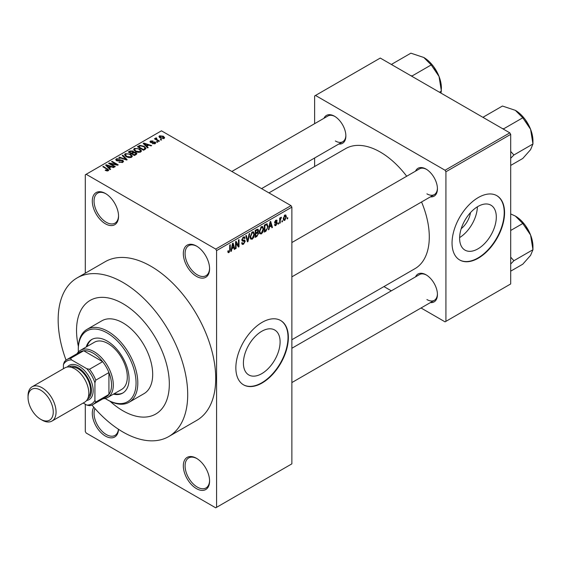 <?xml version="1.0" encoding="UTF-8"?>
<svg xmlns="http://www.w3.org/2000/svg" width="561" height="561" viewBox="0 0 561 561"><rect width="100%" height="100%" fill="white"/><g stroke="black" fill="none" stroke-linecap="round" stroke-linejoin="round"><path stroke-width="0.84" d="M196.462 276.37A18.569 10.722 60 0 1 183.328 253.628A18.569 10.722 60 0 1 196.462 246.048L196.462 246.048A18.569 10.722 60 0 1 209.59 268.789A18.569 10.722 60 0 1 196.462 276.37M196.904 246.314A17.328 10.007 -120 0 0 188.671 245.697A17.328 10.007 -120 0 0 186.014 259.582A17.328 10.007 -120 0 0 197.332 274.855A17.328 10.007 -120 0 0 205.999 275.71A17.328 10.007 -120 0 0 209.583 268.27M196.462 488.624A18.569 10.722 60 0 1 183.328 465.882A18.569 10.722 60 0 1 196.462 458.302L196.462 458.302A18.569 10.722 60 0 1 209.59 481.043A18.569 10.722 60 0 1 196.462 488.624M196.904 458.568A17.328 10.007 -120 0 0 188.671 457.944A17.328 10.007 -120 0 0 186.014 471.836A17.328 10.007 -120 0 0 197.332 487.102A17.328 10.007 -120 0 0 205.999 487.965A17.328 10.007 -120 0 0 209.583 480.525M118.539 429.312A18.569 10.722 60 0 1 105.426 436.065A18.569 10.722 60 0 1 93.778 407.181M94.949 408.52A17.328 10.007 -120 0 0 106.302 434.551A17.328 10.007 -120 0 0 114.97 435.406A17.328 10.007 -120 0 0 118.455 429.256M105.426 223.811A18.569 10.722 60 0 1 92.299 201.069A18.569 10.722 60 0 1 105.426 193.489L105.426 193.489A18.569 10.722 60 0 1 118.553 216.23A18.569 10.722 60 0 1 105.426 223.811M105.875 193.755A17.328 10.007 -120 0 0 97.635 193.138A17.328 10.007 -120 0 0 94.984 207.023A17.328 10.007 -120 0 0 106.302 222.296A17.328 10.007 -120 0 0 114.97 223.152A17.328 10.007 -120 0 0 118.546 215.712M261.756 373.661A25.946 14.979 120 0 0 278.705 350.8A25.946 14.979 120 0 0 274.729 330.008A25.946 14.979 120 0 0 261.756 331.292A25.946 14.979 120 0 0 244.806 354.159A25.946 14.979 120 0 0 248.782 374.944A25.946 14.979 120 0 0 261.756 373.661M262.106 383.002A37.138 21.437 120 0 0 286.369 350.274A37.138 21.437 120 0 0 280.675 320.52A37.138 21.437 120 0 0 262.106 322.358A37.138 21.437 120 0 0 237.85 355.085A37.138 21.437 120 0 0 243.537 384.839A37.138 21.437 120 0 0 262.106 383.002M243.362 384.741A37.138 21.437 120 0 0 261.756 382.798A37.138 21.437 120 0 0 285.97 350.232A37.138 21.437 120 0 0 280.5 320.415M415.533 171.147A16.094 9.292 60 0 1 426.051 169.085L426.051 169.085A16.094 9.292 60 0 1 437.433 188.791A16.094 9.292 60 0 1 430.385 196.876M426.5 169.352A14.852 8.576 -120 0 0 419.502 168.854L291.867 242.541M323.97 118.287A16.094 9.292 60 0 1 334.496 116.225L334.496 116.225A16.094 9.292 60 0 1 345.871 135.93A16.094 9.292 60 0 1 338.83 144.016M334.938 116.492A14.852 8.576 -120 0 0 327.94 115.994L231.847 171.47M415.533 276.868A16.094 9.292 60 0 1 426.051 274.806L426.051 274.806A16.094 9.292 60 0 1 437.433 294.511A16.094 9.292 60 0 1 430.385 302.596M426.5 275.072A14.852 8.576 -120 0 0 419.502 274.574L291.867 348.262M122.936 303.662A65.609 37.882 -120 0 0 90.132 300.408A65.609 37.882 -120 0 0 78.358 346.347A65.609 37.882 -120 0 1 90.132 300.408A65.609 37.882 -120 0 1 122.936 303.662A65.609 37.882 -120 0 1 165.797 361.473A65.609 37.882 -120 0 1 155.734 414.046A65.609 37.882 -120 0 0 165.797 361.473A65.609 37.882 -120 0 0 122.936 303.662M110.068 401.269A65.609 37.882 -120 0 0 122.936 410.792A65.609 37.882 -120 0 0 155.734 414.046A65.609 37.882 -120 0 1 122.936 410.792A65.609 37.882 -120 0 1 110.068 401.269M91.955 405.028A91.604 52.888 -120 0 0 122.936 432.019A91.604 52.888 -120 0 0 168.735 436.556A91.604 52.888 -120 0 0 182.774 363.156A91.604 52.888 -120 0 0 122.936 282.435A91.604 52.888 -120 0 0 77.13 277.898A91.604 52.888 -120 0 0 66.044 360.148M168.735 436.556L196.743 420.385A91.604 52.888 -120 0 0 210.789 346.986A91.604 52.888 -120 0 0 150.944 266.265A91.604 52.888 -120 0 0 105.145 261.728L77.13 277.898M291.867 339.742L414.937 268.684A69.319 40.02 -120 0 0 421.556 201.974M406.704 176.245A69.319 40.02 -120 0 0 380.274 152.052A69.319 40.02 -120 0 0 345.611 148.623L268.936 192.886M470.476 212.633A16.437 9.488 -60 0 1 461.205 228.685M477.958 248.839A25.946 14.979 120 0 0 494.907 225.978A25.946 14.979 120 0 0 490.931 205.186A25.946 14.979 120 0 0 477.958 206.469A25.946 14.979 120 0 0 461.009 229.337A25.946 14.979 120 0 0 464.985 250.122A25.946 14.979 120 0 0 477.958 248.839M459.62 237.584A25.946 14.979 120 0 0 477.39 206.806M478.309 258.179A37.138 21.437 120 0 0 502.565 225.452A37.138 21.437 120 0 0 496.878 195.698A37.138 21.437 120 0 0 478.309 197.535A37.138 21.437 120 0 0 454.045 230.262A37.138 21.437 120 0 0 459.74 260.016A37.138 21.437 120 0 0 478.309 258.179M459.564 259.918A37.138 21.437 120 0 0 477.958 257.976A37.138 21.437 120 0 0 502.172 225.41A37.138 21.437 120 0 0 496.702 195.6M282.478 220.641L282.478 221.651L281.924 221.974L281.924 220.964L282.478 220.641M280.248 220.27L280.248 222.941L279.694 223.264L279.694 218.117L280.248 217.794L280.248 218.615L280.914 217.317L281.447 217.289L280.248 220.27L279.694 219.947M278.656 222.85L278.656 223.86L278.102 224.183L278.102 223.166L278.656 222.85M277.225 223.117L275.879 225.557L274.974 225.69L274.518 224.688L275.079 224.274L275.921 224.8L276.671 223.566L276.524 223.18L274.925 223.236L274.602 222.429L275.858 220.242L276.783 220.108L277.148 220.964L276.587 221.378L275.879 220.964L275.156 222.002L276.903 222.205L277.225 223.117L275.795 222.289M275.079 224.274L275.921 224.8M276.587 221.378L275.325 220.648M274.701 221.742L275.339 222.324M269.462 227.058L268.978 229.449L268.396 229.786L270.086 221.728L270.675 221.392L272.45 227.443L271.868 227.78L271.384 225.943L269.462 227.058L269.021 226.805M261.391 233.916L259.792 233.734L259.245 231.623L261.398 226.658L262.667 226.546L263.537 229.056L262.983 231.917L261.391 233.916L259.35 232.738M252.24 239.203L250.641 239.014L250.094 236.91L252.247 231.938L253.516 231.826L254.385 234.337L253.838 237.198L252.24 239.203L250.199 238.025M229.014 252.611L228.145 252.618L227.808 251.104L228.369 250.69L229.042 251.77L229.638 250.886L229.722 245.038L230.276 244.715L230.276 249.519L229.014 252.611L227.878 251.952M227.815 251.328L229.042 251.77M215.719 249.077L290.991 205.621L291.867 207.135L291.867 463.856L216.588 507.319L216.588 250.599L215.719 249.077L86.17 174.289L85.293 174.794L85.293 273.186M291.867 207.135L216.588 250.599M231.903 248.74L231.42 251.132L230.837 251.468L232.527 243.418L233.117 243.074L234.891 249.126L234.309 249.463L233.825 247.625L231.903 248.74L231.462 248.488M236.09 242.773L236.09 248.439L235.529 248.761L235.529 241.686L236.125 241.342L238.474 245.655L238.474 239.982L239.028 239.659L239.028 246.735L238.432 247.085L235.529 242.45M244.68 241.532L242.261 240.992L241.819 239.898L243.404 237.044L244.561 236.889L245.08 238.194L244.519 238.607L244.189 237.745L243.418 237.864L242.373 239.603L242.548 240.22L244.393 239.996L245.234 241.195L243.502 244.245L242.24 244.414L241.658 242.927L242.212 242.513L242.611 243.495L243.551 243.39L244.68 241.532L243.264 240.227M242.548 240.22L241.819 239.806L242.548 240.22M244.393 239.996L244.813 240.094M249.722 233.488L247.969 241.574L247.429 241.889L245.774 235.767L246.349 235.438L247.667 240.928L249.133 233.825L249.722 233.488M257.471 231.847L258.607 233.355L256.91 236.412L255.185 237.408L255.185 230.333L257.99 229.133L258.446 230.234L258.165 232.135M266.777 223.776L268.074 226.392L265.97 231.188L264.336 232.128L264.336 225.052L267.288 223.86M286.376 216.777L284.827 220.389L283.887 220.48L283.277 218.622L284.827 215.059L285.773 214.975L286.376 216.777L285.766 216.42M287.73 217.612L287.73 218.622L287.176 218.944L287.176 217.934L287.73 217.612M85.293 404.229L85.293 431.514L86.17 433.029L215.719 507.824L216.588 507.319M161.687 139.787L161.126 140.11L160.25 139.605L160.811 139.282L161.687 139.787M157.865 141.989L157.311 142.312L156.435 141.807L156.989 141.484L157.865 141.989M148.188 147.578L147.599 147.915L143.167 143.399L143.756 143.062L151.659 145.572L151.077 145.909L148.763 145.131L146.835 146.246L148.188 147.578M141.337 151.351L141.337 150.544L140.678 152.003L138.118 152.375L135.467 151.477L133.651 149.422L134.395 148.377L139.689 148.953L141.421 150.965M132.186 156.638L132.186 155.825L131.526 157.29L128.967 157.655L126.316 156.764L124.5 154.71L125.243 153.658L130.538 154.24L132.27 156.253M122.789 162.332L118.876 162.206L122.123 161.891L122.663 161.231L122.2 160.635L116.499 160.649L115.713 159.654L116.4 158.763L119.907 158.854L117.137 159.17L116.632 159.766L117.074 160.341L120.447 159.955L122.747 160.306L123.56 161.365L122.789 162.332M110.629 169.261L110.04 169.604L105.608 165.088L106.197 164.745L114.1 167.255L113.518 167.592L111.204 166.82L109.276 167.928L110.629 169.261M290.991 205.621L161.449 130.825L86.17 174.289M106.997 170.951L105.188 170.292L105.664 169.92L107.614 170.271L107.747 169.653L102.803 166.708L103.357 166.386L108.799 170.053L108.301 170.698L106.997 170.951M107.614 170.944L107.747 169.653M115.293 166.568L114.739 166.89L108.61 163.356L109.206 163.013L116.464 164.492L111.555 161.652L112.109 161.33L118.238 164.871L117.642 165.215L110.391 163.735L115.293 166.568M127.179 159.71L126.632 160.025L118.855 157.438L119.43 157.108L126.155 159.471L122.214 155.495L122.803 155.159L127.179 159.71M136.12 154.548L134.395 155.544L128.266 152.003L129.998 151.007L133.069 151.014L133.749 152.101L136.014 152.529L136.926 153.637L136.12 154.548M133.777 151.919L133.749 152.662M145.173 149.317L143.546 150.257L137.417 146.723L139.97 145.376L144.184 146.316L146.028 148.307L145.173 149.317M155.166 143.644L152.375 143.602L154.57 143.251L154.626 142.417L150.544 142.452L149.955 141.695L150.53 140.993L153.09 140.979L151.182 141.344L151.007 142.073L155.074 142.031L155.755 142.894L155.166 143.644M154.57 143.889L154.626 142.417M151.182 141.344L151.007 142.648M159.457 141.07L158.903 141.393L154.443 138.819L155.004 138.497L155.713 138.911L155.586 138.069L156.351 137.901L156.835 138.364L156.344 139.149L159.457 141.07M155.713 139.556L155.586 138.742M156.351 137.901L156.344 139.913M164.114 138.476L160.25 138.041L158.938 136.589L159.499 135.811L163.307 136.225L164.668 137.697L164.114 138.476M509.816 132.852L510.692 134.367L445.925 171.764L445.048 170.242L509.816 132.852L380.274 58.056L314.623 95.959L314.623 123.679M314.623 157.985L314.623 166.512M445.925 171.764L445.925 321.348L445.048 321.853L421.038 307.989M391.326 290.836L383.948 286.58M445.925 321.348L510.692 283.95L510.692 134.367M445.048 170.242L315.499 95.454M426.928 193.847A14.852 8.576 -120 0 0 434.354 194.583A14.852 8.576 -120 0 0 437.419 188.272M335.373 140.986A14.852 8.576 -120 0 0 342.799 141.723A14.852 8.576 -120 0 0 345.864 135.411M426.928 299.567A14.852 8.576 -120 0 0 434.354 300.303A14.852 8.576 -120 0 0 437.419 293.992M105.664 170.544L105.664 169.92M103.357 167.031L103.357 166.386M106.197 165.684L106.197 164.745M109.276 168.819L109.276 167.928M107.488 166.077L108.75 167.409L110.3 166.512L106.583 165.264L107.488 166.077L107.488 166.996M108.75 168.286L108.75 167.409M106.583 166.077L106.583 165.264M110.3 167.339L110.3 166.512M109.206 163.7L109.206 163.013M116.464 164.976L116.464 164.492M112.109 161.975L112.109 161.33M110.391 164.38L110.391 163.735M119.353 162.438L119.353 161.834M122.123 162.627L122.123 161.891M116.4 160.593L116.4 158.763M117.074 160.902L117.074 160.341M117.873 161.056L117.873 160.6M120.447 160.537L120.447 159.955M122.747 162.353L122.747 160.306M119.43 157.627L119.43 157.108M126.155 159.864L126.155 159.471M122.803 156.091L122.803 155.159M125.243 156.014L125.243 153.658M130.538 154.92L130.538 154.24M125.966 154.072L125.398 154.864L126.884 156.449L130.804 156.877L131.358 156.091L129.963 154.548L128.343 153.882L125.966 154.072M126.884 157.059L126.884 156.449M130.804 157.585L130.804 156.877M129.998 151.835L129.998 151.007M133.055 151.905L133.069 151.014M136.014 154.605L136.014 152.529M129.535 152.101L131.365 153.153L132.943 152.178L132.613 151.393L130.51 151.54L129.535 152.101L129.535 152.739M131.365 153.798L131.365 153.153M132.943 153.076L132.613 151.393M132.087 154.212L132.087 153.567L134.233 154.808L136.007 153.49L136.007 154.612M134.233 155.453L134.233 154.808M135.916 154.668L135.46 152.851L133.181 152.936L132.087 153.567M135.411 154.955L135.411 154.128M134.395 150.734L134.395 148.377M139.689 149.64L139.689 148.953M135.117 148.784L134.549 149.577L136.035 151.161L139.955 151.596L140.509 150.804L139.114 149.268L137.494 148.602L135.117 148.784M136.035 151.772L136.035 151.161M139.955 152.297L139.955 151.596M139.97 146.084L139.97 145.376M144.184 146.989L144.184 146.316M138.686 146.814L143.385 149.528L144.387 148.946L144.892 147.62L143.623 146.631L140.594 145.86L138.686 146.814L138.686 147.459M143.385 150.166L143.385 149.528M145.117 149.352L144.892 147.62M144.387 149.773L144.387 148.946M143.756 143.995L143.756 143.062M146.835 147.136L146.835 146.246M145.047 144.394L146.309 145.727L147.859 144.829L144.142 143.574L145.047 144.394L145.047 145.313M146.309 146.596L146.309 145.727M144.142 144.394L144.142 143.574M147.859 145.657L147.859 144.829M152.851 143.784L152.851 143.23M150.53 142.438L150.53 140.993M151.554 142.753L151.554 142.185M155.074 143.693L155.074 142.031M156.989 142.129L156.989 141.484M155.004 139.142L155.004 138.497M157.15 140.383L157.15 139.738M160.811 139.92L160.811 139.282M159.499 137.522L159.499 135.811M163.307 136.912L163.307 136.225M163.489 138.714L162.795 136.568L160.116 136.19L159.808 137.761M160.116 136.19L160.811 137.718L163.489 138.097L163.798 137.641L163.798 138.623M160.811 138.329L160.811 137.718M230.964 250.865L231.42 251.132M234.098 248.67L234.891 249.126M233.11 247.212L233.825 247.625M232.605 245.445L232.086 247.808L233.635 246.91L232.864 243.958L232.605 245.445L232.156 245.185M231.658 247.555L232.086 247.808M232.464 243.726L232.864 243.958M235.529 248.116L236.09 248.439M237.282 244.968L238.474 245.655M237.885 246.076L239.028 246.735M241.672 243.186L243.502 244.245M243.257 237.135L245.08 238.194M242.801 237.506L243.418 237.864M241.868 239.309L242.373 239.603M243.474 240.178L245.234 241.195M247.226 241.146L247.969 241.574M247.071 240.585L247.667 240.928M253.796 234L254.385 234.337M253.397 236.945L253.838 237.198M251.637 232.415L252.247 232.766L250.648 236.595L251.293 238.46L252.24 238.376L253.831 234.638L253.593 233.18L252.078 232.044M250.108 236.286L250.648 236.595M253.593 233.18L252.247 232.766M256.903 229.344L258.446 230.234M256.826 232.331L258.607 233.355M255.739 230.844L255.739 232.955L257.373 231.945L257.892 230.669L257.639 229.989L255.739 230.844L255.185 230.522M255.185 232.633L255.739 232.955M255.739 233.783L255.739 236.265L257.499 235.157L258.046 233.685L257.758 232.92L255.739 233.783L255.185 233.46M255.185 235.943L255.739 236.265M256.125 232.731L256.84 233.145M262.948 228.713L263.537 229.056M262.548 231.665L262.983 231.917M260.788 227.128L261.398 227.486L259.799 231.314L260.444 233.173L261.384 233.095L262.983 229.358L262.744 227.892L261.23 226.763M259.259 231.006L259.799 231.314M262.744 227.892L261.398 227.486M265.255 230.774L265.97 231.188M267.492 226.055L268.074 226.392M264.89 225.557L264.89 230.978L267.295 228.558L267.52 226.7L266.671 224.673L264.89 225.557L264.336 225.234M264.336 230.655L264.89 230.978M265.164 224.575L265.879 224.989M265.837 224.19L266.945 224.737L265.907 224.141M268.523 229.183L268.978 229.449M271.657 226.988L272.45 227.443M270.668 225.529L271.384 225.943M270.164 223.762L269.645 226.118L271.194 225.227L270.423 222.275L270.164 223.762L269.715 223.502M269.217 225.873L269.645 226.118M270.023 222.044L270.423 222.275M274.532 224.779L275.879 225.557M274.624 222.086L276.524 223.18M275.872 220.228L277.148 220.964M278.102 223.537L278.656 223.86M279.694 222.619L280.248 222.941M279.694 218.292L280.248 218.615M280.57 217.703L281.285 218.117M280.444 217.998L280.886 218.257M279.694 218.776L280.353 219.162M281.924 221.329L282.478 221.651M283.347 219.533L284.827 220.389M284.539 215.263L285.402 215.761L284.813 215.803L283.831 218.299L284.841 219.646L285.822 217.149L284.287 215.501M283.298 217.991L283.831 218.299M283.291 219.141L284.841 219.646M287.176 218.299L287.73 218.622M113.441 394.152A30.946 17.868 -120 0 0 122.649 393.128A30.946 17.868 -120 0 0 127.396 368.325A30.946 17.868 -120 0 0 107.179 341.053A30.946 17.868 -120 0 0 91.702 339.524A30.946 17.868 -120 0 0 86.212 346.986M114.318 393.647A30.946 17.868 -120 0 0 123.083 392.861M105.216 398.464A40.848 23.583 -120 0 0 107.179 399.677A40.848 23.583 -120 0 0 136.064 383.002A40.848 23.583 -120 0 0 107.179 332.968A40.848 23.583 -120 0 0 78.295 349.65A40.848 23.583 -120 0 0 78.358 351.95M108.056 400.182L107.179 399.677L108.056 400.182A42.089 24.298 60 0 0 129.1 402.265L143.974 393.675A42.089 24.298 -120 0 0 150.425 359.952A42.089 24.298 -120 0 0 122.936 322.863A42.089 24.298 -120 0 0 101.892 320.78L87.011 329.37A42.089 24.298 60 0 1 108.056 331.453A42.089 24.298 60 0 1 135.545 368.542A42.089 24.298 60 0 1 129.1 402.265M78.295 349.65L78.295 348.633A42.089 24.298 60 0 1 87.011 329.37M76.99 353.732A27.237 15.722 60 0 1 80.433 350.316L94.437 342.231A27.237 15.722 60 0 1 108.056 343.584A27.237 15.722 60 0 1 125.846 367.581A27.237 15.722 60 0 1 121.667 389.404L107.663 397.49A27.237 15.722 60 0 1 102.986 398.759M92.151 339.279A30.946 17.868 -120 0 0 87.088 346.474M502.27 128.49L503.722 128.785L522.782 117.782L530.587 129.311A24.915 14.383 -120 0 1 532.95 140.846L532.95 143.995L530.587 149.654L522.782 158.461L510.692 165.439M510.692 158.293L513.89 154.997L532.95 143.995L530.587 129.311A24.915 14.383 -120 0 0 515.335 110.335L522.782 117.782M513.89 154.997L510.692 151.428M483.891 117.88L483.379 117.039L502.439 106.036L515.335 110.335M80.433 350.316A27.237 15.722 60 0 1 101.415 357.616A27.237 15.722 60 0 1 113.308 385.021A27.237 15.722 60 0 1 107.663 397.49M83.217 403.029L86.801 405.091A24.754 14.291 -120 0 0 94.921 400.4L95.798 402.02A25.995 15.007 60 0 1 93.042 404.502L106.169 396.922A25.995 15.007 -120 0 0 108.925 394.439A25.995 15.007 -120 0 0 111.555 385.021A25.995 15.007 -120 0 0 108.925 372.574A25.995 15.007 -120 0 0 102.642 361.684L83.708 350.751A25.995 15.007 -120 0 0 80.174 351.894L67.047 359.475A25.995 15.007 60 0 1 70.574 358.332L71.535 359.896A24.754 14.291 -120 0 0 63.414 364.587L63.414 368.724M95.798 402.02L108.925 394.439L108.925 372.574L95.798 380.155L94.921 382.777A24.754 14.291 -120 0 0 86.801 368.71L89.515 369.264L102.642 361.684A25.995 15.007 -120 0 0 83.708 350.751L70.574 358.332M63.414 364.587L64.291 361.957A25.995 15.007 60 0 1 67.047 359.475M93.042 404.502A25.995 15.007 60 0 1 89.515 405.652L86.801 405.091M94.921 400.4L94.921 382.777M86.801 368.71L71.535 359.896M89.515 369.264A25.995 15.007 60 0 1 95.798 380.155M42.054 420.091L40.651 419.284A17.826 10.294 -120 0 0 53.26 412.005A17.826 10.294 -120 0 0 40.651 390.175A17.826 10.294 -120 0 0 28.05 397.454A17.826 10.294 -120 0 0 40.651 419.284L42.054 420.091A19.803 11.437 60 0 0 51.956 421.073A19.803 11.437 60 0 0 54.992 405.203A19.803 11.437 60 0 0 42.054 387.749A19.803 11.437 60 0 0 32.152 386.767A19.803 11.437 60 0 0 28.05 395.835L28.05 397.454M87.523 399.109A18.569 10.722 -120 0 0 90.44 384.25A18.569 10.722 -120 0 0 78.295 367.841A18.569 10.722 -120 0 0 68.954 366.95M67.32 367.027A19.803 11.437 60 0 1 79.171 366.326A19.803 11.437 60 0 1 92.621 385.772A19.803 11.437 60 0 1 86.639 400.484M71.296 367.343A17.328 10.007 60 0 1 78.295 368.85A17.328 10.007 60 0 1 89.15 382.714A17.328 10.007 60 0 1 88.35 396.886M32.152 386.767L64.887 367.869A19.803 11.437 60 0 1 74.788 368.85A19.803 11.437 60 0 1 87.733 386.305A19.803 11.437 60 0 1 84.697 402.174L51.956 421.073M510.692 264.014L513.89 260.718L510.692 257.148M510.692 271.166L522.782 264.189L530.587 255.374L532.95 249.715L513.89 260.718M530.587 235.038L532.95 249.715L532.95 246.567A24.915 14.383 -120 0 0 530.587 235.038A24.915 14.383 -120 0 0 515.335 216.055L522.782 223.502L530.587 235.038M510.692 230.48L522.782 223.502M510.692 213.937L515.335 216.055M410.708 75.63L412.167 75.924L431.22 64.922L439.032 76.45A24.915 14.383 -120 0 1 441.395 87.986L441.03 93.133M439.48 92.242L441.395 91.134L439.032 76.45A24.915 14.383 -120 0 0 423.779 57.474L431.22 64.922M392.328 65.02L391.823 64.178L410.876 53.176L423.779 57.474M107.516 169.457L107.516 168.784M119.156 160.909L119.156 160.327M124.97 159.471L124.97 159.044M132.417 153.377L132.417 152.55M138.974 146.645L138.974 145.818M152.445 142.662L152.445 141.961M229.722 249.196L230.276 249.519M241.826 240.143L243.292 240.992M246.798 239.561L247.443 239.94M256.195 235.999L256.91 236.412M255.991 229.87L256.714 230.283M274.602 222.415L275.977 223.215M107.866 169.913L107.866 170.888M122.663 161.231L122.663 162.402M116.632 159.766L116.632 160.719M125.398 154.864L125.398 156.147M131.358 156.091L131.358 157.382M134.549 149.577L134.549 150.867M140.509 150.804L140.509 152.094M154.927 142.817L154.927 143.763M150.797 141.786L150.797 142.571M156.168 138.826L156.168 139.815M242.611 243.495L241.658 242.948M244.189 237.745L243.201 237.177M251.293 238.46L250.157 237.801M257.639 229.989L256.714 229.456M257.758 232.92L256.784 232.352M260.444 233.173L259.308 232.52M275.346 224.877L274.736 224.526M276.377 220.88L275.577 220.424M525.362 119.745L529.815 127.452M291.867 276.846L434.354 194.583M434.354 300.303L291.867 382.567M342.799 141.723L261.559 188.622M525.362 225.466L529.815 233.173M433.807 66.885L438.26 74.592"/></g></svg>
